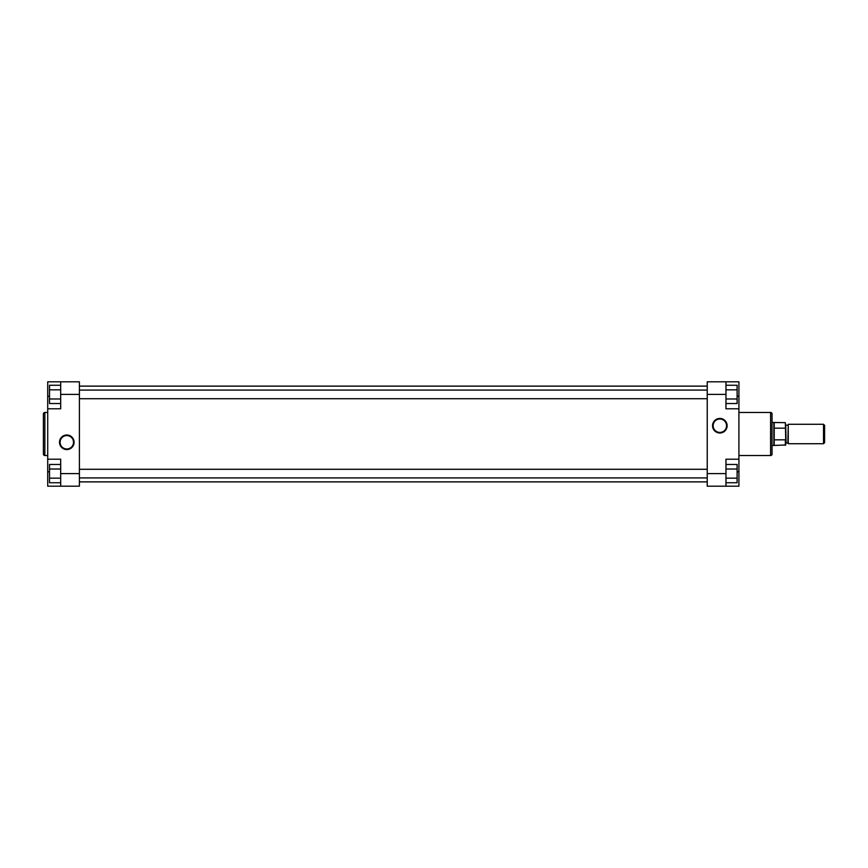 <?xml version="1.0" encoding="UTF-8"?>
<svg xmlns="http://www.w3.org/2000/svg" width="868" height="868" viewBox="0 0 868 868"><rect width="100%" height="100%" fill="white"/><g stroke="black" fill="none" stroke-linecap="round" stroke-linejoin="round"><path stroke-width="1.3" d="M79.4 481.881L707.236 481.881M79.4 386.119L707.236 386.119M66.803 449.559A7.28 7.28 0 0 1 59.512 442.279A7.28 7.28 0 0 1 66.803 434.998A7.28 7.28 0 0 1 74.084 442.279A7.28 7.28 0 0 1 66.803 449.559M66.803 435.573A6.705 6.705 0 0 0 60.098 442.279A6.705 6.705 0 0 0 66.803 448.984A6.705 6.705 0 0 0 73.509 442.279A6.705 6.705 0 0 0 66.803 435.573M43.4 454.083L43.4 413.917A1.443 1.443 0 0 1 44.843 412.474L44.843 455.526A1.443 1.443 0 0 1 43.4 454.083L43.4 413.917M47.718 412.474L44.843 412.474M47.718 455.526L44.843 455.526M60.684 473.602L60.684 459.205L47.718 459.205L47.718 486.199L60.684 486.199L60.684 473.602L79.4 473.602L79.4 394.397L60.684 394.397L60.684 381.801L47.718 381.801L47.718 459.205M47.718 408.795L60.684 408.795L60.684 394.397M60.684 381.801L79.4 381.801L79.4 394.397M79.4 473.602L79.4 486.199L60.684 486.199M60.684 403.544L49.519 403.544L49.519 385.251L60.684 385.251M49.519 398.976L60.684 398.976M49.519 389.83L60.684 389.83M60.684 482.749L49.519 482.749L49.519 464.456L60.684 464.456M49.519 478.17L60.684 478.17M49.519 469.024L60.684 469.024M719.843 418.441A7.28 7.28 0 0 1 727.124 425.721A7.28 7.28 0 0 1 719.843 433.002A7.28 7.28 0 0 1 712.552 425.721A7.28 7.28 0 0 1 719.843 418.441M719.843 432.427A6.705 6.705 0 0 0 726.549 425.721A6.705 6.705 0 0 0 719.843 419.016A6.705 6.705 0 0 0 713.138 425.721A6.705 6.705 0 0 0 719.843 432.427M772.043 413.917L772.043 454.083A1.443 1.443 0 0 1 770.6 455.526L770.6 412.474A1.443 1.443 0 0 1 772.043 413.917L772.043 454.083M738.918 455.526L770.6 455.526M738.918 412.474L770.6 412.474M725.963 394.397L725.963 408.795L738.918 408.795L738.918 381.801L725.963 381.801L725.963 394.397L707.236 394.397L707.236 473.602L725.963 473.602L725.963 486.199L738.918 486.199L738.918 408.795M738.918 459.205L725.963 459.205L725.963 473.602M725.963 486.199L707.236 486.199L707.236 473.602M707.236 394.397L707.236 381.801L725.963 381.801M725.963 464.456L737.116 464.456L737.116 482.749L725.963 482.749M737.116 469.024L725.963 469.024M737.116 478.17L725.963 478.17M725.963 385.251L737.116 385.251L737.116 403.544L725.963 403.544M737.116 389.83L725.963 389.83M737.116 398.976L725.963 398.976M824.6 442.637L823.515 443.722L788.242 443.722L788.242 424.278L823.515 424.278L824.6 425.363L824.6 442.637M786.082 442.821L785.724 424.821L786.082 442.821L788.242 443.179M787.884 442.821L788.242 424.821M774.202 445.338L774.202 439.837L785.356 439.837L785.724 439.11L785.724 444.98L772.043 445.523M785.724 439.11L785.356 422.662L772.043 422.477M785.356 428.163L774.202 428.163L774.202 422.662M787.884 425.179L786.082 425.179M823.515 443.722L823.515 424.278M785.356 422.662L785.724 428.89M774.202 439.837L774.202 428.163M773.887 445.523L773.887 422.477M49.519 396.199L47.718 396.199M49.519 471.801L47.718 471.801M737.116 471.801L738.918 471.801M737.116 396.199L738.918 396.199M785.356 445.338L785.356 439.837M79.4 477.921L707.236 477.921M79.4 469.284L707.236 469.284M79.4 398.716L707.236 398.716M79.4 390.079L707.236 390.079"/></g></svg>
